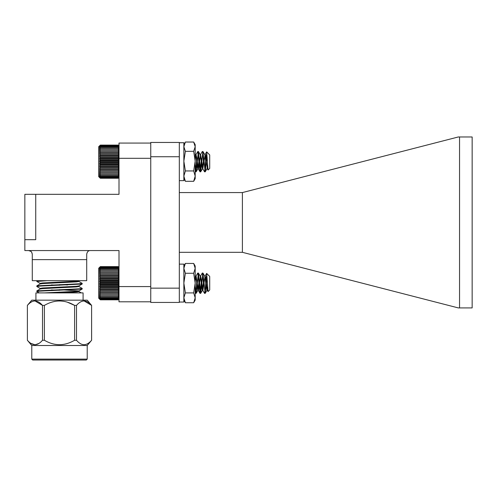 <?xml version="1.0" encoding="UTF-8"?>
<svg xmlns="http://www.w3.org/2000/svg" width="497" height="497" viewBox="0 0 497 497"><rect width="100%" height="100%" fill="white"/><g stroke="black" fill="none" stroke-linecap="round" stroke-linejoin="round"><path stroke-width="0.75" d="M118.174 299.79L119 298.902L118.174 299.61L119 298.641L118.174 299.25L119 298.212L118.174 298.716L119 297.622L118.174 298.007L119 296.871L118.174 297.138L119 295.976L118.174 296.119L119 294.938L118.174 294.957L119 293.77L118.174 293.665L119 292.484L118.174 292.255L119 291.099L118.174 290.751L119 289.633L118.174 289.167L119 288.092L118.174 287.514L119 286.496L118.174 285.812L119 284.868L118.174 284.085L119 283.215L118.174 282.346L119 281.569L118.174 280.619L119 279.935L118.174 278.923L119 278.345L118.174 277.27L119 276.804L118.174 275.68L119 275.332L118.174 274.176L119 273.946L118.174 272.772L119 272.667L118.174 271.48L119 271.499L118.174 270.318L119 270.461L118.174 269.293L119 269.56L118.174 268.43L119 268.809L118.174 267.721L119 268.218L118.174 267.181L119 267.79L118.174 266.821L119 267.535L118.174 266.64L119 267.448L118.174 266.64L100.344 266.64L99.512 267.535L100.344 266.821L99.512 267.79L100.344 267.181L99.512 268.218L100.344 267.721L99.512 268.809L100.344 268.43L99.512 269.56L100.344 269.293L99.512 270.461L100.344 270.318L99.512 271.499L100.344 271.48L99.512 272.667L100.344 272.772L99.512 273.946L100.344 274.176L99.512 275.332L100.344 275.68L99.512 276.804L100.344 277.27L99.512 278.345L100.344 278.923L99.512 279.935L100.344 280.619L99.512 281.569L100.344 282.346L99.512 283.215L100.344 284.085L99.512 284.868L100.344 285.812L99.512 286.496L100.344 287.514L99.512 288.092L100.344 289.167L99.512 289.633L100.344 290.751L99.512 291.099L100.344 292.255L99.512 292.484L100.344 293.665L99.512 293.77L100.344 294.957L99.512 294.938L100.344 296.119L99.512 295.976L100.344 297.138L99.512 296.871L100.344 298.007L99.512 297.622L100.344 298.716L99.512 298.212L100.344 299.25L99.512 298.641L100.344 299.61L99.512 298.902L100.344 299.79L99.512 298.989L100.344 299.79L118.174 299.79L119 298.989L118.174 299.79M205.174 293.373L204.503 293.305L205.36 288.297L206.305 275.965L206.305 283.215L205.174 293.373L202.906 273.058L200.72 293.305L198.452 273.126L196.185 293.305L195.191 286.216M203.459 283.358L202.341 273.058L200.521 276.108L198.371 290.428L196.104 276.003L195.191 281.085M201.44 280.053L200.074 293.373L197.806 273.058L195.986 276.108L195.191 280.855M196.905 280.053L196.29 288.297L195.538 293.373L195.191 292.236M207.765 289.701L207.324 290.329L205.932 279.612L205.056 276.108L206.653 273.406L209.709 276.456L209.709 289.975L208.106 291.577L206.665 273.418L205.056 276.108L202.906 290.428L201.397 279.612L200.639 276.003L200.328 276.568M206.305 283.215L207.156 278.786M207.597 287.136L206.876 290.428L204.721 276.108L202.987 273.126M203.807 280.053L202.341 290.428L200.185 276.108L198.452 273.126M199.272 280.053L197.806 290.428L196.29 279.612L195.191 275.319M99.512 298.989L98.686 298.157L98.686 268.274L100.344 266.622L98.686 268.274M100.344 299.61L118.174 299.61M100.344 299.25L118.174 299.25M100.344 298.716L118.174 298.716M100.344 298.007L118.174 298.007M100.344 297.138L118.174 297.138M100.344 296.119L118.174 296.119M100.344 294.957L118.174 294.957M99.512 293.77L119 293.77M100.344 293.665L118.174 293.665M99.512 292.484L119 292.484M100.344 292.255L118.174 292.255M99.512 291.099L119 291.099M100.344 290.751L118.174 290.751M99.512 289.633L119 289.633M100.344 289.167L118.174 289.167M99.512 288.092L119 288.092M100.344 287.514L118.174 287.514M99.512 286.496L119 286.496M100.344 285.812L118.174 285.812M99.512 284.868L119 284.868M100.344 284.085L118.174 284.085M99.512 283.215L119 283.215M100.344 282.346L118.174 282.346M99.512 281.569L119 281.569M100.344 280.619L118.174 280.619M99.512 279.935L119 279.935M100.344 278.923L118.174 278.923M99.512 278.345L119 278.345M100.344 277.27L118.174 277.27M99.512 276.804L119 276.804M100.344 275.68L118.174 275.68M99.512 275.332L119 275.332M100.344 274.176L118.174 274.176M99.512 273.946L119 273.946M100.344 272.772L118.174 272.772M99.512 272.667L119 272.667M100.344 271.48L118.174 271.48M100.344 270.318L118.174 270.318M100.344 269.293L118.174 269.293M100.344 268.43L118.174 268.43M100.344 267.721L118.174 267.721M100.344 267.181L118.174 267.181M100.344 266.821L118.174 266.821M179.318 142.714L183.853 142.714L179.318 142.757M207.765 168.154L207.324 168.781L208.044 170.005L206.665 151.871L209.709 154.915L209.709 168.427L208.044 170.005L207.597 165.594L206.988 168.781L205.255 171.757L206.305 161.668L205.975 158.506L204.609 171.832L206.305 154.424L206.305 161.668L205.255 171.757L203.807 158.506L202.453 168.781L201.204 161.668M206.988 168.781L205.174 171.832L202.906 151.51L200.72 171.757L199.272 158.506L197.918 168.781L196.669 161.668M207.442 168.887L206.876 168.887L207.442 168.887L205.174 154.455L202.788 168.781L200.639 154.455L198.371 168.887L197.806 168.887L196.104 171.832L195.191 164.669L196.185 171.757L198.371 151.51L200.639 171.832L202.453 168.781L200.185 154.561L198.452 151.579L200.353 155.021M202.621 152.306L203.472 161.668M202.26 151.579L200.521 154.561M202.906 168.887L202.341 168.887L202.906 168.887L201.44 158.506L199.993 171.757L198.937 161.668M197.843 151.529L195.986 154.561L195.191 159.543M195.538 171.832L195.191 170.688L195.458 171.757L195.191 171.303L196.104 171.832L195.538 171.832L196.905 158.506L198.253 168.781L196.862 158.065L195.986 154.561M204.888 155.021L205.739 161.668M195.818 155.021L195.191 153.772L196.29 158.065L197.048 165.277L197.806 168.887L198.371 168.887M208.044 170.005L207.156 168.321M119 298.989L118.454 299.523M119 267.454L118.174 266.622L119 267.448M206.305 282.88L205.149 293.373L203.789 280.19M202.341 273.058L202.906 273.058L200.695 293.305L199.254 280.19M197.8 273.058L198.371 273.058L196.16 293.305L195.191 286.539M202.608 273.922L202.236 273.133L200.577 276.015M200.639 293.373L199.968 293.305L198.924 283.358M198.073 273.922L197.7 273.133L196.042 276.015M196.104 293.373L195.433 293.305L195.191 292.385M208.094 291.59L207.584 287.229M205.23 293.305L206.963 290.329L205.733 283.358M204.876 276.618L204.696 276.102M200.695 293.305L202.428 290.329L201.198 283.358M200.341 276.618L200.161 276.102M196.16 293.305L197.893 290.329L196.657 283.358M195.806 276.618L195.625 276.102M207.746 289.67L207.442 290.428L207.143 289.913M206.298 283.358L205.969 280.178M205.112 276.015L204.876 276.525M204.031 283.079L202.764 290.323L201.434 280.178M199.477 283.215L198.371 290.428L198.073 289.913M197.228 283.358L196.899 280.178M100.065 299.523L98.686 298.157M100.344 299.815L118.174 299.815M100.344 266.622L118.174 266.622M118.174 178.249L119 177.354L118.174 178.063L119 177.094L118.174 177.702L119 176.665L118.174 177.168L119 176.075L118.174 176.46L119 175.329L118.174 175.59L119 174.428L118.174 174.571L119 173.391L118.174 173.41L119 172.223L118.174 172.117L119 170.937L118.174 170.713L119 169.558L118.174 169.204L119 168.085L118.174 167.619L119 166.545L118.174 165.967L119 164.948L118.174 164.265L119 163.32L118.174 162.538L119 161.668L118.174 160.804L119 160.022L118.174 159.071L119 158.394L118.174 157.375L119 156.797L118.174 155.723L119 155.257L118.174 154.132L119 153.784L118.174 152.629L119 152.399L118.174 151.225L119 151.119L118.174 149.932L119 149.951L118.174 148.771L119 148.914L118.174 147.752L119 148.013L118.174 146.882L119 147.267L118.174 146.174L119 146.671L118.174 145.64L119 146.248L118.174 145.273L119 145.988L118.174 145.093L119 145.901L118.174 145.093L100.344 145.093L99.512 145.988L100.344 145.273L99.512 146.248L100.344 145.64L99.512 146.671L100.344 146.174L99.512 147.267L100.344 146.882L99.512 148.013L100.344 147.752L99.512 148.914L100.344 148.771L99.512 149.951L100.344 149.932L99.512 151.119L100.344 151.225L99.512 152.399L100.344 152.629L99.512 153.784L100.344 154.132L99.512 155.257L100.344 155.723L99.512 156.797L100.344 157.375L99.512 158.394L100.344 159.071L99.512 160.022L100.344 160.804L99.512 161.668L100.344 162.538L99.512 163.32L100.344 164.265L99.512 164.948L100.344 165.967L99.512 166.545L100.344 167.619L99.512 168.085L100.344 169.204L99.512 169.558L100.344 170.713L99.512 170.937L100.344 172.117L99.512 172.223L100.344 173.41L99.512 173.391L100.344 174.571L99.512 174.428L100.344 175.59L99.512 175.329L100.344 176.46L99.512 176.075L100.344 177.168L99.512 176.665L100.344 177.702L99.512 177.094L100.344 178.063L99.512 177.354L100.344 178.249L99.512 177.441L100.344 178.249L118.174 178.249L119 177.441L118.174 178.249M201.44 158.506L199.993 171.757L197.725 151.579M206.305 161.668L207.156 157.245M206.665 151.871L205.056 154.561M203.807 158.506L202.453 168.781L200.72 171.757M98.686 176.609L99.512 177.441L98.686 176.609L98.686 146.733L100.344 145.093L98.686 146.733M100.344 178.063L118.174 178.063M100.344 177.702L118.174 177.702M100.344 177.168L118.174 177.168M100.344 176.46L118.174 176.46M100.344 175.59L118.174 175.59M100.344 174.571L118.174 174.571M100.344 173.41L118.174 173.41M99.512 172.223L119 172.223M100.344 172.117L118.174 172.117M99.512 170.937L119 170.937M100.344 170.713L118.174 170.713M99.512 169.558L119 169.558M100.344 169.204L118.174 169.204M99.512 168.085L119 168.085M100.344 167.619L118.174 167.619M99.512 166.545L119 166.545M100.344 165.967L118.174 165.967M99.512 164.948L119 164.948M100.344 164.265L118.174 164.265M99.512 163.32L119 163.32M100.344 162.538L118.174 162.538M99.512 161.668L119 161.668M100.344 160.804L118.174 160.804M99.512 160.022L119 160.022M100.344 159.071L118.174 159.071M99.512 158.394L119 158.394M100.344 157.375L118.174 157.375M99.512 156.797L119 156.797M100.344 155.723L118.174 155.723M99.512 155.257L119 155.257M100.344 154.132L118.174 154.132M99.512 153.784L119 153.784M100.344 152.629L118.174 152.629M99.512 152.399L119 152.399M100.344 151.225L118.174 151.225M99.512 151.119L119 151.119M100.344 149.932L118.174 149.932M100.344 148.771L118.174 148.771M100.344 147.752L118.174 147.752M100.344 146.882L118.174 146.882M100.344 146.174L118.174 146.174M100.344 145.64L118.174 145.64M100.344 145.273L118.174 145.273M179.318 264.131L183.853 264.131L183.853 302.046L179.318 302.046M183.853 142.757L183.853 180.628L179.318 180.628M195.191 144.664L193.675 142.03L185.375 142.03L183.853 144.664L185.375 142.043L193.675 142.043L195.191 144.664L195.191 178.678L193.675 181.299L185.375 181.299L183.853 178.678M185.375 142.043L183.853 146.683L185.375 151.324L183.853 161.134L185.375 170.949L183.853 176.124L185.375 181.299L193.675 181.312L195.191 176.124L193.675 170.949L185.375 170.949M193.675 142.043L195.191 146.683L193.675 151.324L185.375 151.324M193.675 151.324L195.191 161.134L193.675 170.949M195.191 266.081L193.675 263.447L195.191 266.081L195.191 300.095L193.675 302.729L185.375 302.729L183.853 297.815L185.375 292.907L183.853 283.091L185.375 273.269L183.853 268.361L185.375 263.447L193.675 263.447L195.191 268.361L193.675 273.269L185.375 273.269M193.675 273.269L195.191 283.091L193.675 292.907L185.375 292.907M193.675 292.907L195.191 297.815L193.675 302.729M179.318 142.453L150.753 142.453L179.318 142.453L179.318 302.437L150.753 302.437L150.753 288.154L179.318 288.154M179.318 156.735L150.753 156.735L150.753 288.154M179.318 192.575L242.399 192.575L458.284 136.973L472.15 136.973L472.15 307.91L459.545 307.91L459.545 136.973M242.399 192.575L242.399 252.314L458.284 307.91L459.545 307.91M150.753 156.735L150.753 142.453M179.318 252.314L242.399 252.314M150.753 143.074L119 143.074L119 194.327L35.734 194.327L35.734 239.678L24.85 239.678L24.85 250.563L119 250.563L119 286.583L150.753 286.583M35.734 194.327L24.85 194.327L24.85 239.678L35.734 239.678L35.734 194.327M35.914 300.157L35.914 292.901L83.086 292.901L83.086 300.157M59.497 289.664L78.905 290.919L78.905 291.553L76.302 291.969L59.497 292.814L44.432 292.901L76.302 291.341L78.849 290.987L82.129 289.086L80.52 288.72M82.129 289.086L39.859 291.13L36.821 291.553L39.207 292.901M119 286.583L119 301.809L150.753 301.809M119 158.307L150.753 158.307M86.714 259.633L32.286 259.633L32.286 280.675L86.714 280.675L86.714 254.191C87.192 251.712 88.398 250.507 90.342 250.563M31 251.42L28.658 250.563C30.597 250.507 31.808 251.712 32.286 254.191L31.628 252.109M32.286 259.633L32.286 254.191M40.095 289.03L40.095 288.403L42.699 287.98L76.302 286.303L78.849 285.943L82.129 284.048L80.52 283.675M67.604 284.967L59.497 284.626M40.095 283.992L40.095 283.365L42.699 282.942L76.302 281.265L79.247 280.675M40.151 288.465L36.821 286.514L39.859 286.092L82.129 284.048M40.151 283.427L36.821 281.476L47.153 280.675M59.497 290.291L51.396 289.95M38.48 291.236L36.871 290.869L40.151 288.968L42.699 288.614L76.302 286.931L78.905 286.514L78.905 285.881M59.497 285.253L51.396 284.911M38.48 286.197L36.871 285.831L40.151 283.93L42.699 283.576L76.302 281.892L78.905 281.476L78.905 280.842M36.871 290.869L79.141 288.819L82.179 288.403L78.849 286.452M36.871 285.831L79.141 283.781L82.179 283.365L78.849 281.408M38.48 281.159L36.821 280.842L37.275 280.675M87.217 359.12L31.783 359.12L32.69 360.027L86.31 360.027L87.217 359.12L87.217 345.508L91.616 340.265C86.553 346.148 81.514 346.148 76.495 340.265L74.606 340.265C64.504 346.148 54.434 346.148 44.395 340.265L42.506 340.265C37.455 346.148 32.417 346.148 27.397 340.265L27.378 305.4L27.397 340.265M87.217 345.508L31.783 345.508L27.378 340.265M30.938 343.433L34.945 344.763M35.25 344.756L38.977 343.427M80.123 302.176L81.843 301.312M84.049 300.902L91.616 305.4C86.584 299.517 81.545 299.517 76.495 305.4L76.495 340.265M91.597 340.265L91.597 305.4L91.616 340.265M74.606 340.265L74.606 305.4L76.495 305.4M74.606 305.4C64.567 299.517 54.496 299.517 44.395 305.4L44.395 340.265M42.506 340.265L42.506 305.4L44.395 305.4M34.952 300.902L42.506 305.4C37.486 299.517 32.448 299.517 27.397 305.4L27.403 305.4M31.025 302.176L32.746 301.312M51.651 302.176L55.086 301.312M59.497 300.902L63.908 301.312M67.35 302.176L74.587 305.394M91.616 305.4L87.217 300.157L31.783 300.157L27.378 305.4M207.442 290.428L206.876 290.428M202.906 290.428L202.341 290.428M198.371 290.428L197.806 290.428M206.988 290.329L205.255 293.305M202.453 290.329L200.72 293.305M197.918 290.329L196.185 293.305M202.764 290.323L204.503 293.305L202.788 290.329M198.228 290.323L199.968 293.305L198.253 290.329M208.044 291.553L207.324 290.329M200.067 171.832L200.639 171.832L200.067 171.832M204.609 171.832L205.174 171.832L204.609 171.832M197.8 151.51L198.371 151.51L197.8 151.51M202.341 151.51L202.906 151.51L202.341 151.51M204.721 154.561L202.987 151.579L204.721 154.561M204.528 171.757L202.788 168.781L204.528 171.757M199.993 171.757L198.253 168.781L199.993 171.757M195.514 293.373L196.079 293.373M200.049 293.373L200.614 293.373M204.584 293.373L205.149 293.373M197.781 273.058L198.346 273.058M202.316 273.058L202.888 273.058M207.417 290.428L206.851 290.428M202.882 290.428L202.316 290.428M198.346 290.428L197.781 290.428M208.026 291.565L207.299 290.323M209.709 168.427L208.106 170.03M197.918 168.781L196.185 171.757M183.853 266.081L185.375 263.447M183.853 300.095L185.375 302.729M81.291 292.901L78.849 291.49M82.179 289.03L82.179 288.403M82.179 283.992L82.179 283.365M36.821 291.553L36.821 290.919M36.821 286.514L36.821 285.881M36.821 281.476L36.821 280.842M31.783 359.12L31.783 345.508"/></g></svg>
